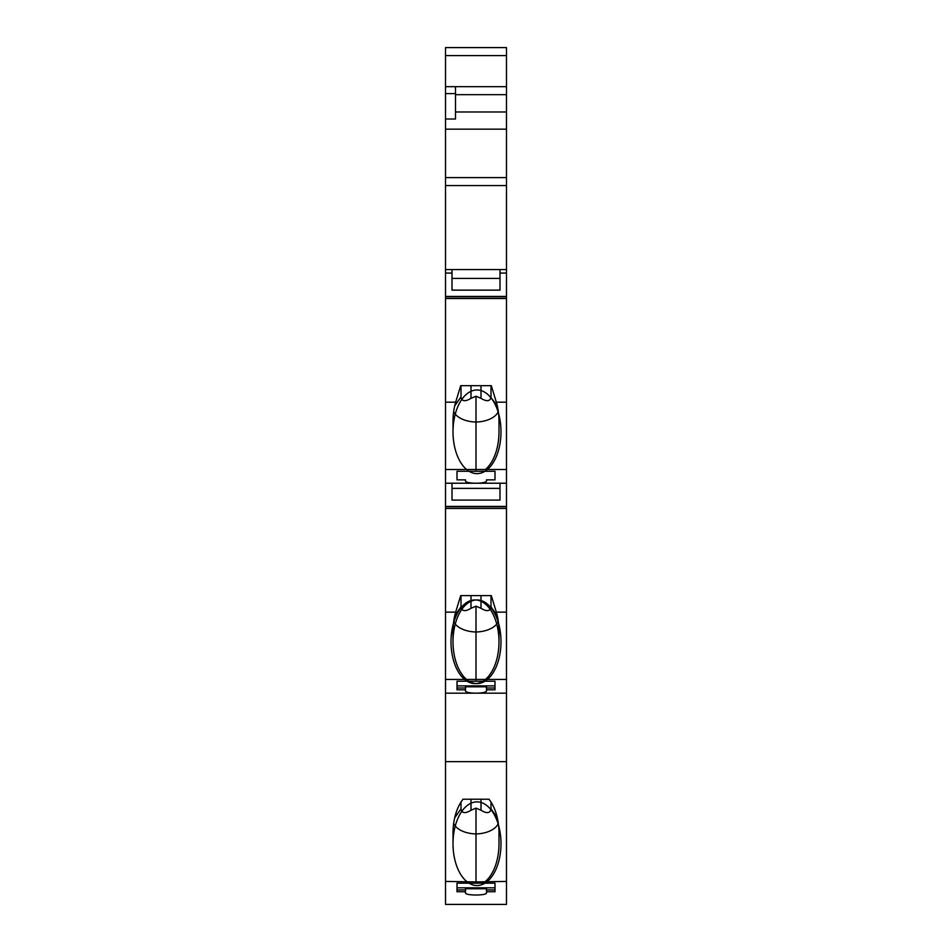 <?xml version="1.0" encoding="UTF-8"?>
<svg xmlns="http://www.w3.org/2000/svg" width="952" height="952" viewBox="0 0 952 952"><rect width="100%" height="100%" fill="white"/><g stroke="black" fill="none" stroke-linecap="round" stroke-linejoin="round"><path stroke-width="1.43" d="M506.488 55.597L445.512 55.597L445.512 47.6L506.488 47.6L506.488 269.547L445.512 269.547L445.512 469.503L466.587 469.503A41.828 23.99 90 0 1 453.009 431.803A41.828 23.99 90 0 1 488.995 395.58A41.828 23.99 90 0 1 488.995 468.039A41.828 23.99 90 0 1 453.009 431.803L453.009 421.355A41.828 23.99 90 0 1 455.675 402.184L445.512 402.184M499.99 273.057L506.488 273.057L506.488 269.547M506.488 273.057L506.488 296.798L445.512 296.798M453.676 823.432A23.99 13.768 180 0 0 476 833.94L476 881.933L445.512 881.409L445.512 904.4L506.488 904.4L506.488 296.798M506.488 881.409L476 881.933M457.008 891.738L457.008 883.182L494.992 883.182L494.992 891.738L486.496 891.738L486.496 892.917C487.007 895.713 464.993 895.713 465.504 892.917L465.504 891.738L457.008 891.738M445.512 881.409L445.512 469.503M506.488 185.569L445.512 185.569L445.512 269.547M445.512 185.569L445.512 86.668L506.488 86.668M445.512 55.597L445.512 86.668M506.488 483.223L445.512 483.223M506.488 402.184L496.325 402.184A41.828 23.99 90 0 1 498.991 421.355L498.991 431.803A41.828 23.99 90 0 1 485.413 469.503L466.587 469.503M485.413 469.503L506.488 469.503M455.675 402.184L460.685 385.679L491.315 385.679L496.325 402.184M506.488 298.511L445.512 298.511M506.488 177.607L445.512 177.607M445.512 129.163L506.488 129.163M494.992 883.182L494.992 887.823L457.008 887.823L457.008 889.942L465.504 889.942L465.504 888.763L486.496 888.763L486.496 891.738M486.496 889.942L494.992 889.942L494.992 887.823M465.504 889.942L465.504 891.738M466.587 881.409A41.828 23.99 90 0 1 453.009 843.71A41.828 23.99 90 0 1 488.995 807.486A41.828 23.99 90 0 1 488.995 879.946A41.828 23.99 90 0 1 453.009 843.71L453.009 833.25A41.828 23.99 90 0 1 463.053 799.216L488.947 799.216A41.828 23.99 90 0 1 498.991 833.25L498.991 843.71A41.828 23.99 90 0 1 485.413 881.409M498.324 823.432A23.99 13.768 -0 0 1 476 833.94L476 808.129L471.002 810.235C465.468 813.615 462.137 813.353 461.006 809.462L461.006 802.072M457.008 887.823L457.008 883.182M490.994 809.462L490.994 808.843L490.994 809.462C489.863 813.353 486.531 813.615 480.998 810.235L476 808.129M494.992 681.227L494.992 685.88L457.008 685.88L457.008 681.227L494.992 681.227L494.992 689.807L486.496 689.807L486.496 690.985A10.496 2.178 0 0 1 476 693.175L445.512 693.175M498.955 644.23A41.828 23.99 -90 0 0 498.991 641.755A41.828 23.99 90 0 1 485.413 679.454L466.587 679.454A41.828 23.99 90 0 1 453.009 641.755L453.009 631.295A41.828 23.99 -90 0 0 453.009 631.307L453.009 631.295A41.828 23.99 90 0 1 455.675 612.136L445.512 612.136M498.991 641.755A41.828 23.99 -90 0 0 463.005 605.532A41.828 23.99 -90 0 0 463.005 677.991A41.828 23.99 -90 0 0 498.991 641.755L498.991 631.307L498.991 641.755M461.006 607.507L461.006 595.619L461.006 607.507C462.137 611.398 465.468 611.66 471.002 608.28L471.002 595.619M506.488 296.453L445.512 296.453M445.512 119.012L455.508 119.012L455.508 86.668M455.508 111.979L506.488 111.979M452.01 269.547L452.01 290.134L499.99 290.134L499.99 269.547M452.01 278.424L499.99 278.424M452.01 273.057L445.512 273.057M453.676 411.526A23.99 13.768 180 0 0 476 422.045L476 470.038M490.994 385.679L490.994 397.555C489.863 401.447 486.531 401.708 480.998 398.329L476 396.222L476 422.045A23.99 13.768 -0 0 0 498.324 411.526M490.994 397.555L497.289 405.873M498.991 431.803L498.991 421.355M461.006 397.555L461.006 396.948L461.006 397.555C462.137 401.447 465.468 401.708 471.002 398.329L476 396.222M454.711 405.873L461.006 396.948L461.006 385.679M506.488 679.454L485.413 679.454M506.488 612.136L496.325 612.136A41.828 23.99 90 0 1 498.991 631.307M506.488 693.175L476 693.175A10.496 2.178 0 0 1 465.504 690.985L465.504 686.808L486.496 686.808L486.496 687.987L494.992 687.987L494.992 685.88M466.587 679.454L445.512 679.454M465.504 689.807L457.008 689.807L457.008 681.227L457.008 687.987L465.504 687.987M486.496 689.807L486.496 687.987M453.009 641.755A41.828 23.99 90 0 1 488.995 605.532A41.828 23.99 90 0 1 488.995 677.991A41.828 23.99 90 0 1 453.009 641.755L453.009 631.295M455.675 612.136L460.685 595.619L491.315 595.619L496.325 612.136M506.488 508.463L445.512 508.463M506.488 506.75L445.512 506.75M506.488 506.404L445.512 506.404M452.01 483.223L452.01 500.086L499.99 500.086L499.99 483.223M452.01 488.376L499.99 488.376M506.488 761.648L445.512 761.648M490.994 607.507L490.994 606.888L490.994 607.507C489.863 611.398 486.531 611.66 480.998 608.28L476 606.174L471.002 608.28M498.324 621.477A23.99 13.768 -0 0 1 476 631.997L476 606.174M497.289 615.825L490.994 606.888L490.994 595.619M453.676 621.477A23.99 13.768 180 0 0 476 631.997L476 679.99M461.006 809.462L461.744 811.568M498.991 843.71L498.991 833.25L498.991 843.71M490.994 802.072L490.994 808.843L497.289 817.78M476 483.223L476 483.223A10.496 2.178 0 0 1 465.504 481.034L465.504 479.856L457.008 479.856L457.008 471.276L494.992 471.276L494.992 479.856L486.496 479.856L486.496 481.034A10.496 2.178 0 0 1 476 483.223L476 483.223M445.512 93.594L455.508 93.594M461.006 808.843L454.711 817.78M480.998 799.216L480.998 810.235M471.002 810.235L471.002 799.216M480.998 385.679L480.998 398.329M471.002 398.329L471.002 385.679M480.998 595.619L480.998 608.28M461.006 606.888L454.711 615.825M455.508 94.664L506.488 94.664"/></g></svg>
